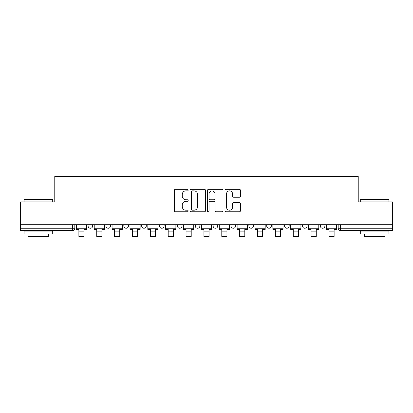 <?xml version="1.0" encoding="UTF-8"?>
<svg xmlns="http://www.w3.org/2000/svg" width="413" height="413" viewBox="0 0 413 413"><rect width="100%" height="100%" fill="white"/><g stroke="black" fill="none" stroke-linecap="round" stroke-linejoin="round"><path stroke-width="0.62" d="M188.178 190.094A0.785 0.785 0 0 0 187.394 189.304L175.448 189.304A1.125 1.125 0 0 0 174.327 190.429L174.327 210.661A1.125 1.125 0 0 0 175.448 211.786L187.394 211.786A0.785 0.785 0 0 0 188.178 210.997A0.785 0.785 0 0 0 187.394 210.212L185.845 210.212A3.598 3.598 0 0 1 182.252 206.614L182.252 204.931A3.598 3.598 0 0 1 185.845 201.332L187.394 201.332A0.785 0.785 0 0 0 188.178 200.548A0.785 0.785 0 0 0 187.394 199.758L185.845 199.758A3.598 3.598 0 0 1 182.252 196.16L182.252 194.477A3.598 3.598 0 0 1 185.845 190.878L187.394 190.878A0.785 0.785 0 0 0 188.178 190.094M284.598 224.708L284.598 225.968L289.177 225.968A2.292 2.292 0 0 1 286.885 228.255A2.292 2.292 0 0 1 284.598 225.968L284.598 224.708M231.006 224.708L231.006 225.968L235.586 225.968A2.292 2.292 0 0 1 233.293 228.255A2.292 2.292 0 0 1 231.006 225.968L231.006 224.708M195.277 224.708L195.277 225.968L199.856 225.968A2.292 2.292 0 0 1 197.569 228.255A2.292 2.292 0 0 1 195.277 225.968L195.277 224.708M177.414 224.708L177.414 225.968L181.994 225.968A2.292 2.292 0 0 1 179.707 228.255A2.292 2.292 0 0 1 177.414 225.968L177.414 224.708M141.685 224.708L141.685 225.968L146.269 225.968A2.292 2.292 0 0 1 143.977 228.255A2.292 2.292 0 0 1 141.685 225.968L141.685 224.708M239.349 197.228A1.125 1.125 0 0 0 240.474 196.108L240.474 190.429A1.125 1.125 0 0 0 239.349 189.304L226.087 189.304A1.125 1.125 0 0 0 224.961 190.429L224.961 210.661A1.125 1.125 0 0 0 226.087 211.786L239.349 211.786A1.125 1.125 0 0 0 240.474 210.661L240.474 203.805A1.125 1.125 0 0 0 239.349 202.68L233.67 202.68A1.125 1.125 0 0 0 232.55 203.805L232.55 207.207A3.005 3.005 0 0 1 229.54 210.212A3.005 3.005 0 0 1 226.536 207.207L226.536 193.888A3.005 3.005 0 0 1 229.54 190.878A3.005 3.005 0 0 1 232.55 193.888L232.55 196.108A1.125 1.125 0 0 0 233.67 197.228L239.349 197.228M20.65 224.708L20.65 201.921L54.774 201.921L54.774 176.382L358.226 176.382L358.226 201.921L392.35 201.921L392.35 224.708L20.65 224.708L20.65 228.255L74.815 228.255L74.815 224.708L74.815 228.255A2.292 2.292 0 0 1 72.523 230.547L20.65 230.547L20.65 228.255M205.514 190.429A1.125 1.125 0 0 0 204.394 189.304L191.131 189.304A1.125 1.125 0 0 0 190.006 190.429L190.006 210.661A1.125 1.125 0 0 0 191.131 211.786L204.394 211.786A1.125 1.125 0 0 0 205.514 210.661L205.514 190.429M208.606 189.304L221.869 189.304A1.125 1.125 0 0 1 222.994 190.429L222.994 210.661A1.125 1.125 0 0 1 221.869 211.786L216.195 211.786A1.125 1.125 0 0 1 215.07 210.661L215.07 202.458A1.125 1.125 0 0 0 213.944 201.332L210.181 201.332A1.125 1.125 0 0 0 209.055 202.458L209.055 210.997A0.785 0.785 0 0 1 208.271 211.786A0.785 0.785 0 0 1 207.486 210.997L207.486 190.429A1.125 1.125 0 0 1 208.606 189.304M338.185 224.708L338.185 228.255L392.35 228.255L392.35 230.547L340.477 230.547A2.292 2.292 0 0 1 338.185 228.255M392.35 224.708L392.35 228.255M324.902 224.708L324.902 225.968A2.292 2.292 0 0 1 322.615 228.255A2.292 2.292 0 0 1 320.323 225.968A2.292 2.292 0 0 0 322.615 228.255M320.323 224.708L320.323 225.968L324.902 225.968M307.04 224.708L307.04 225.968A2.292 2.292 0 0 1 304.748 228.255A2.292 2.292 0 0 1 302.461 225.968A2.292 2.292 0 0 0 304.748 228.255M302.461 224.708L302.461 225.968L307.04 225.968M289.177 224.708L289.177 225.968A2.292 2.292 0 0 1 286.885 228.255M271.315 224.708L271.315 225.968A2.292 2.292 0 0 1 269.023 228.255A2.292 2.292 0 0 1 266.731 225.968L271.315 225.968M266.731 224.708L266.731 225.968M253.448 224.708L253.448 225.968A2.292 2.292 0 0 1 251.161 228.255A2.292 2.292 0 0 1 248.869 225.968L253.448 225.968L253.448 224.708M248.869 224.708L248.869 225.968M235.586 224.708L235.586 225.968M217.723 224.708L217.723 225.968A2.292 2.292 0 0 1 215.431 228.255A2.292 2.292 0 0 1 213.144 225.968L217.723 225.968L217.723 224.708M213.144 224.708L213.144 225.968M199.856 224.708L199.856 225.968L199.856 224.708M181.994 225.968L181.994 224.708L181.994 225.968A2.292 2.292 0 0 1 179.707 228.255M164.131 224.708L164.131 225.968A2.292 2.292 0 0 1 161.839 228.255A2.292 2.292 0 0 1 159.552 225.968A2.292 2.292 0 0 0 161.839 228.255A2.292 2.292 0 0 0 164.131 225.968L164.131 224.708M159.552 224.708L159.552 225.968L164.131 225.968M146.269 224.708L146.269 225.968M128.402 224.708L128.402 225.968A2.292 2.292 0 0 1 126.115 228.255A2.292 2.292 0 0 1 123.823 225.968A2.292 2.292 0 0 0 126.115 228.255A2.292 2.292 0 0 0 128.402 225.968L123.823 225.968L123.823 224.708M105.96 224.708L105.96 225.968L110.539 225.968L110.539 224.708L110.539 225.968A2.292 2.292 0 0 1 108.252 228.255A2.292 2.292 0 0 1 105.96 225.968A2.292 2.292 0 0 0 108.252 228.255M88.098 224.708L88.098 225.968L92.677 225.968L92.677 224.708L92.677 225.968A2.292 2.292 0 0 1 90.385 228.255A2.292 2.292 0 0 1 88.098 225.968A2.292 2.292 0 0 0 90.385 228.255M72.523 224.708L72.523 230.547A2.292 2.292 0 0 0 74.815 228.255M192.365 190.878A0.785 0.785 0 0 0 191.58 191.668L191.58 209.427A0.785 0.785 0 0 0 192.365 210.212L193.996 210.212A3.598 3.598 0 0 0 197.595 206.614L197.595 194.477A3.598 3.598 0 0 0 193.996 190.878L192.365 190.878M215.07 193.94A3.005 3.005 0 0 0 212.065 190.935A3.005 3.005 0 0 0 209.055 193.94L209.055 198.632A1.125 1.125 0 0 0 210.181 199.758L213.944 199.758A1.125 1.125 0 0 0 215.07 198.632L215.07 193.94M76.359 228.255L86.549 228.255L86.549 229.401L84.03 229.401L84.03 236.442L78.878 236.442L78.878 229.401L76.359 229.401L76.359 224.708M86.549 228.255L86.549 224.708M94.221 228.255L104.417 228.255L104.417 229.401L101.897 229.401L101.897 236.442L96.74 236.442L96.74 229.401L94.221 229.401L94.221 224.708M104.417 228.255L104.417 224.708M112.088 228.255L122.279 228.255L122.279 229.401L119.76 229.401L119.76 236.442L114.608 236.442L114.608 229.401L112.088 229.401L112.088 224.708M122.279 228.255L122.279 224.708M129.95 228.255L140.141 228.255L140.141 229.401L137.622 229.401L137.622 236.442L132.47 236.442L132.47 229.401L129.95 229.401L129.95 224.708M140.141 228.255L140.141 224.708M147.813 228.255L158.003 228.255L158.003 229.401L155.484 229.401L155.484 236.442L150.332 236.442L150.332 229.401L147.813 229.401L147.813 224.708M158.003 228.255L158.003 224.708M165.675 228.255L175.871 228.255L175.871 229.401L173.352 229.401L173.352 236.442L168.194 236.442L168.194 229.401L165.675 229.401L165.675 224.708M175.871 228.255L175.871 224.708M24.083 199.402L24.429 199.056L52.368 199.056L52.714 199.402L24.083 199.402L24.083 201.921M52.714 233.98L24.083 233.98L24.083 231.12L52.714 231.12L52.714 233.98M48.703 233.98L48.703 236.618L28.094 236.618L28.094 233.98M360.286 199.402L360.632 199.056L388.571 199.056L388.917 199.402L360.286 199.402L360.286 201.921M388.917 233.98L360.286 233.98L360.286 231.12L388.917 231.12L388.917 233.98M384.906 233.98L384.906 236.618L364.297 236.618L364.297 233.98M183.542 228.255L193.733 228.255L193.733 229.401L191.214 229.401L191.214 236.442L186.062 236.442L186.062 229.401L183.542 229.401L183.542 224.708M193.733 228.255L193.733 224.708M201.405 228.255L211.595 228.255L211.595 229.401L209.076 229.401L209.076 236.442L203.924 236.442L203.924 229.401L201.405 229.401L201.405 224.708M211.595 228.255L211.595 224.708M219.267 228.255L229.458 228.255L229.458 229.401L226.938 229.401L226.938 236.442L221.786 236.442L221.786 229.401L219.267 229.401L219.267 224.708M229.458 228.255L229.458 224.708M237.129 228.255L247.325 228.255L247.325 229.401L244.806 229.401L244.806 236.442L239.648 236.442L239.648 229.401L237.129 229.401L237.129 224.708M247.325 228.255L247.325 224.708M254.997 228.255L265.187 228.255L265.187 229.401L262.668 229.401L262.668 236.442L257.516 236.442L257.516 229.401L254.997 229.401L254.997 224.708M265.187 228.255L265.187 224.708M272.859 228.255L283.05 228.255L283.05 229.401L280.53 229.401L280.53 236.442L275.378 236.442L275.378 229.401L272.859 229.401L272.859 224.708M283.05 228.255L283.05 224.708M290.721 228.255L300.912 228.255L300.912 229.401L298.392 229.401L298.392 236.442L293.24 236.442L293.24 229.401L290.721 229.401L290.721 224.708M300.912 228.255L300.912 224.708M308.583 228.255L318.779 228.255L318.779 229.401L316.26 229.401L316.26 236.442L311.103 236.442L311.103 229.401L308.583 229.401L308.583 224.708M318.779 228.255L318.779 224.708M326.451 228.255L336.641 228.255L336.641 229.401L334.122 229.401L334.122 236.442L328.97 236.442L328.97 229.401L326.451 229.401L326.451 224.708M336.641 228.255L336.641 224.708M340.477 224.708L340.477 230.547M78.878 231.863L84.03 231.863M96.74 231.863L101.897 231.863M114.608 231.863L119.76 231.863M132.47 231.863L137.622 231.863M150.332 231.863L155.484 231.863M168.194 231.863L173.352 231.863M186.062 231.863L191.214 231.863M203.924 231.863L209.076 231.863M221.786 231.863L226.938 231.863M239.648 231.863L244.806 231.863M257.516 231.863L262.668 231.863M275.378 231.863L280.53 231.863M293.24 231.863L298.392 231.863M311.103 231.863L316.26 231.863M328.97 231.863L334.122 231.863M52.714 201.921L52.714 199.402M46.184 231.12L46.184 230.547M30.614 231.12L30.614 230.547M388.917 201.921L388.917 199.402M382.386 231.12L382.386 230.547M366.816 231.12L366.816 230.547"/></g></svg>
